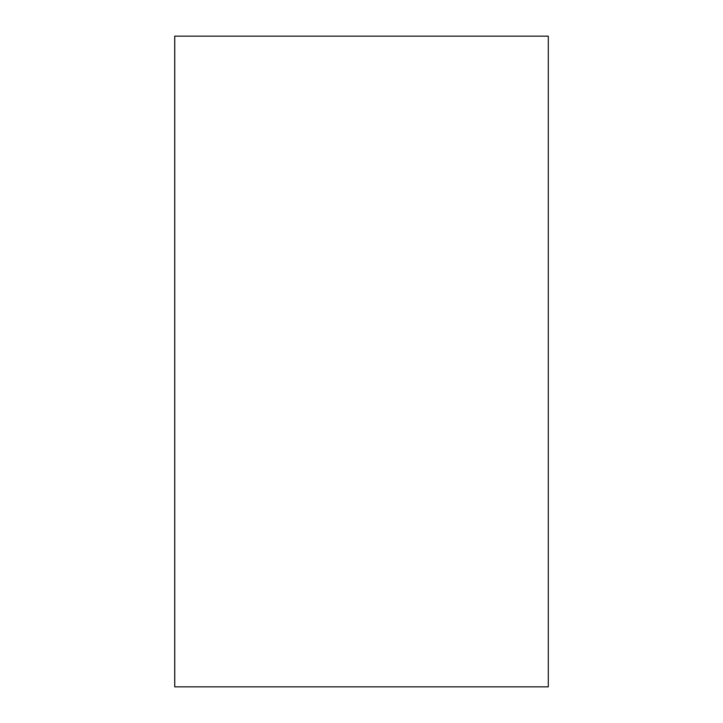 <?xml version="1.0" encoding="UTF-8"?>
<svg xmlns="http://www.w3.org/2000/svg" width="723" height="723" viewBox="0 0 723 723"><rect width="100%" height="100%" fill="white"/><g stroke="black" fill="none" stroke-linecap="round" stroke-linejoin="round"><path stroke-width="0.54" stroke-dasharray="3.62 2.71" d="M174.758 686.85L174.74 36.15L174.74 686.85L548.287 686.85L548.287 36.15L174.74 36.15L174.74 686.85L174.74 36.15L548.287 36.15L548.287 686.85L174.758 686.85L174.758 36.15L174.758 686.85M174.713 36.15L174.713 686.85M548.287 544.121L548.043 415.942L548.287 544.121M548.287 266.615L548.287 308.956L548.043 269.327M548.043 310.583L548.287 256.801L548.287 310.583M548.287 291.224L548.043 281.202L548.287 291.224M548.287 490.339L548.043 472.264L548.043 508.414L548.287 490.339M548.287 260.759L548.287 334.812M548.043 490.339L548.043 508.414L548.043 490.339M548.287 256.801L548.043 338.283L548.287 256.801M548.043 281.202L548.043 291.224L548.043 281.202M548.043 268.513L548.043 264.663L548.287 268.513M548.043 326.407L548.043 330.474L548.287 326.407M548.043 282.666L548.043 260.759L548.043 282.666M548.043 334.812L548.043 260.759M548.043 259.132L548.043 255.499L548.287 259.132M548.287 314.921L548.287 308.956M548.287 260.488L548.287 264.229M548.043 264.229L548.043 314.921M548.043 266.615L548.043 269.055M548.287 304.347L548.287 291.929L548.043 304.347M548.043 308.956L548.043 260.488M548.043 544.121L548.043 415.942L548.043 544.121"/><path stroke-width="1.08" d="M174.758 36.15L174.758 686.85L174.74 36.15L548.287 36.15L548.287 686.85L174.74 686.85L548.287 686.85L548.287 36.15L174.758 36.15L174.758 686.85L174.758 36.15M174.713 686.85L174.713 36.15"/></g></svg>

